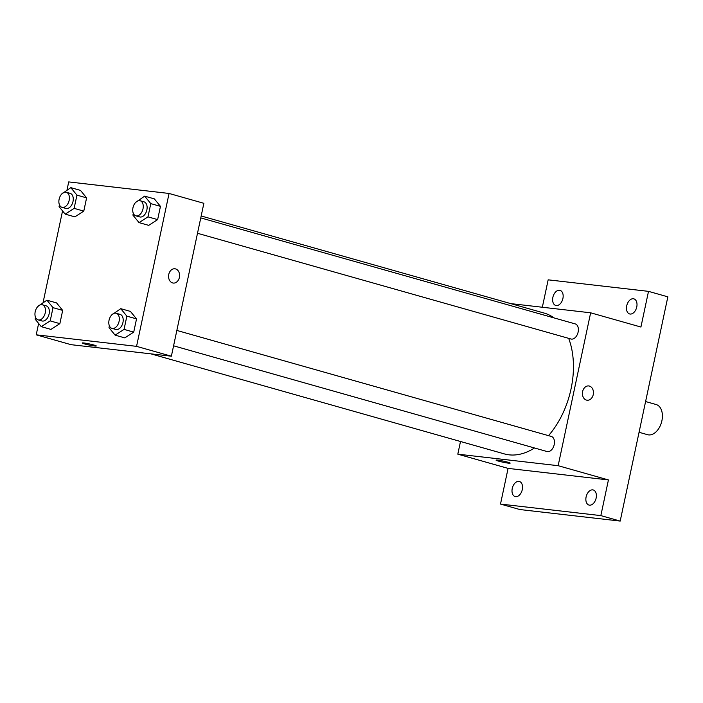 <?xml version="1.0" encoding="UTF-8"?>
<svg xmlns="http://www.w3.org/2000/svg" width="703" height="703" viewBox="0 0 703 703"><rect width="100%" height="100%" fill="white"/><g stroke="black" fill="none" stroke-linecap="round" stroke-linejoin="round"><path stroke-width="1.05" d="M639.062 432.283L647.595 434.7A15.677 10.027 -74.2 0 0 648.614 434.902A15.677 10.027 -74.2 0 0 661.716 421.554A15.677 10.027 -74.2 0 0 656.136 404.524L645.591 401.545M542.338 307.246L548.164 279.829L648.509 291.358L667.85 296.833L620.187 521.081L519.842 509.543L500.501 504.069L508.084 468.391L608.429 479.929L600.845 515.607L620.187 521.081M648.509 291.358L640.925 327.036L590.643 312.8L558.147 465.694L608.429 479.929M586.443 400.086A7.188 5.501 -83.4 0 1 582.532 392.01A7.188 5.501 -83.4 0 1 588.754 385.938A7.188 5.501 -83.4 0 1 593.394 393.706A7.188 5.501 -83.4 0 1 587.11 400.218A7.188 5.501 -83.4 0 1 586.443 400.086M596.135 498.093A7.838 5.009 105.8 0 1 588.982 505.062A7.838 5.009 105.8 0 1 586.109 496.942A7.838 5.009 105.8 0 1 593.262 489.973A7.838 5.009 105.8 0 1 596.135 498.093M522.285 489.604A7.838 5.009 105.8 0 1 515.132 496.573A7.838 5.009 105.8 0 1 512.25 488.453A7.838 5.009 105.8 0 1 519.403 481.485A7.838 5.009 105.8 0 1 522.285 489.604M600.845 515.607L500.501 504.069M558.147 465.694L457.802 454.164L508.084 468.391M457.802 454.164L460.5 441.493M562.91 298.485A7.838 5.009 105.8 0 1 555.757 305.454A7.838 5.009 105.8 0 1 552.874 297.334A7.838 5.009 105.8 0 1 560.027 290.365A7.838 5.009 105.8 0 1 562.91 298.485M636.76 306.974A7.838 5.009 105.8 0 1 629.607 313.942A7.838 5.009 105.8 0 1 626.725 305.823A7.838 5.009 105.8 0 1 633.878 298.854A7.838 5.009 105.8 0 1 636.76 306.974M150.908 353.855L504.297 453.892A73.174 46.776 -74.2 0 0 509.06 454.832A73.174 46.776 -74.2 0 0 534.482 447.978M548.507 435.649A73.174 46.776 -74.2 0 0 568.665 338.354M553.99 317.897A73.174 46.776 -74.2 0 0 544.157 313.072L201.172 215.979M510.773 303.617L590.643 312.8M173.579 345.806L547.057 451.537A7.838 5.009 -74.2 0 0 547.567 451.634A7.838 5.009 -74.2 0 0 554.122 444.964A7.838 5.009 -74.2 0 0 551.328 436.449L176.848 330.436M197.499 233.282L570.977 339.004A7.838 5.009 -74.2 0 0 571.486 339.11A7.838 5.009 -74.2 0 0 578.042 332.431A7.838 5.009 -74.2 0 0 575.247 323.916L200.768 217.904M497.803 460.14A7.188 0.571 12 0 1 505.624 461.625A7.188 0.571 12 0 1 510.15 463.136A7.188 0.571 12 0 1 502.997 462.205A7.188 0.571 12 0 1 496.09 460.149A7.188 0.571 12 0 1 497.803 460.14M510.15 463.136A7.188 0.571 12 0 1 502.997 462.205A7.188 0.571 12 0 1 496.09 460.149M588.754 385.938A7.188 5.501 -83.4 0 1 593.394 393.706A7.188 5.501 -83.4 0 1 587.11 400.218M66.97 190.126L68.718 181.919L169.063 193.457L203.87 203.308L171.374 356.201L71.029 344.672L36.213 334.813L38.639 323.442M169.063 193.457L136.558 346.351L171.374 356.201M172.595 282.931A7.188 5.501 -83.4 0 1 168.685 274.855A7.188 5.501 -83.4 0 1 174.906 268.783A7.188 5.501 -83.4 0 1 179.546 276.551A7.188 5.501 -83.4 0 1 173.263 283.063A7.188 5.501 -83.4 0 1 172.595 282.931M80.485 190.381L86.601 197.868L83.789 211.111L74.861 216.867L83.789 211.111L86.601 197.868L80.485 190.381L70.818 187.648L76.935 195.135L74.123 208.369L65.186 214.125L59.07 206.647L59.456 204.828M130.415 311.403L136.54 318.89L133.719 332.132L124.791 337.888L133.719 332.132L136.54 318.89L130.415 311.403L120.749 308.67L126.865 316.148L124.053 329.391L115.116 335.146L109 327.66L109.387 325.849M43.05 302.65L62.558 210.909M136.558 346.351L36.213 334.813M154.335 198.87L160.46 206.357L157.639 219.6L148.711 225.355L157.639 219.6L160.46 206.357L154.335 198.87L144.669 196.137L150.785 203.624L147.973 216.867L139.036 222.623L132.92 215.136L133.306 213.317M56.565 302.914L62.681 310.401L59.869 323.644L50.941 329.399L59.869 323.644L62.681 310.401L56.565 302.914L46.899 300.181L53.015 307.659L50.203 320.902L41.266 326.658L35.15 319.171L35.537 317.361M83.947 342.985A7.188 0.571 12 0 1 91.777 344.47A7.188 0.571 12 0 1 96.293 345.981A7.188 0.571 12 0 1 89.149 345.05A7.188 0.571 12 0 1 82.233 342.994A7.188 0.571 12 0 1 83.947 342.985M96.293 345.981A7.188 0.571 12 0 1 89.149 345.041A7.188 0.571 12 0 1 82.233 342.994M174.898 268.783A7.188 5.501 -83.4 0 1 179.537 276.551A7.188 5.501 -83.4 0 1 173.254 283.063M37.848 306.473L46.899 300.181M38.076 319.865L41.952 320.963A7.838 5.009 -74.2 0 0 42.461 321.06A7.838 5.009 -74.2 0 0 49.008 314.39A7.838 5.009 -74.2 0 0 46.222 305.875L42.347 304.777A7.838 5.009 -74.2 0 0 35.396 310.954A7.838 5.009 -74.2 0 0 38.076 319.865A7.838 5.009 -74.2 0 0 38.586 319.97A7.838 5.009 -74.2 0 0 45.141 313.292A7.838 5.009 -74.2 0 0 42.347 304.777M53.015 307.659L62.681 310.401M50.203 320.902L59.869 323.644M41.266 326.658L50.941 329.399M61.767 193.949L70.818 187.648M61.996 207.341L65.862 208.431A7.838 5.009 -74.2 0 0 66.381 208.536A7.838 5.009 -74.2 0 0 72.927 201.858A7.838 5.009 -74.2 0 0 70.142 193.343L66.267 192.253A7.838 5.009 -74.2 0 0 59.316 198.431A7.838 5.009 -74.2 0 0 61.996 207.341A7.838 5.009 -74.2 0 0 62.505 207.438A7.838 5.009 -74.2 0 0 69.061 200.768A7.838 5.009 -74.2 0 0 66.267 192.253M76.935 195.135L86.601 197.868M74.123 208.369L83.789 211.111M65.186 214.125L74.861 216.867M111.698 314.962L120.749 308.67M111.935 328.354L115.802 329.452A7.838 5.009 -74.2 0 0 116.311 329.549A7.838 5.009 -74.2 0 0 122.858 322.879A7.838 5.009 -74.2 0 0 120.072 314.364L116.206 313.266A7.838 5.009 -74.2 0 0 109.246 319.443A7.838 5.009 -74.2 0 0 111.935 328.354A7.838 5.009 -74.2 0 0 112.445 328.459A7.838 5.009 -74.2 0 0 118.992 321.781A7.838 5.009 -74.2 0 0 116.206 313.266M126.865 316.148L136.54 318.89M124.053 329.391L133.719 332.132M115.116 335.146L124.791 337.888M135.617 202.438L144.669 196.137M135.855 215.83L139.721 216.919A7.838 5.009 -74.2 0 0 140.231 217.025A7.838 5.009 -74.2 0 0 146.778 210.346A7.838 5.009 -74.2 0 0 143.992 201.831L140.125 200.742A7.838 5.009 -74.2 0 0 133.166 206.919A7.838 5.009 -74.2 0 0 135.855 215.83A7.838 5.009 -74.2 0 0 136.364 215.926A7.838 5.009 -74.2 0 0 142.911 209.257A7.838 5.009 -74.2 0 0 140.125 200.742M150.785 203.624L160.46 206.357M147.973 216.867L157.639 219.6M139.036 222.623L148.711 225.355"/></g></svg>
